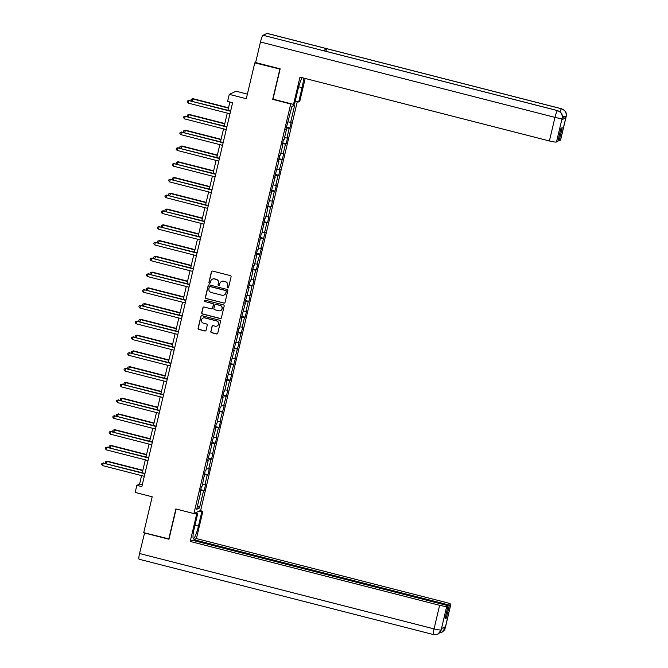 <?xml version="1.0" encoding="UTF-8"?>
<svg xmlns="http://www.w3.org/2000/svg" width="668" height="668" viewBox="0 0 668 668"><rect width="100%" height="100%" fill="white"/><g stroke="black" fill="none" stroke-linecap="round" stroke-linejoin="round"><path stroke-width="1" d="M227.738 287.908A0.718 0.701 -115 0 0 228.59 287.39L231.078 276.853A1.027 1.01 -115 0 0 230.335 275.608L212.633 271.083A1.027 1.01 -115 0 0 211.414 271.818L208.925 282.355A0.718 0.701 -115 0 0 209.919 283.182A0.718 0.701 -115 0 0 210.303 282.706L210.629 281.345A3.282 3.223 -115 0 1 214.52 278.974L215.998 279.358A3.282 3.223 -115 0 1 218.394 283.332L218.069 284.693A0.718 0.701 -115 0 0 219.062 285.52A0.718 0.701 -115 0 0 219.446 285.052L219.772 283.683A3.282 3.223 -115 0 1 223.663 281.32L225.141 281.696A3.282 3.223 -115 0 1 227.537 285.67L227.212 287.04A0.718 0.701 -115 0 0 227.738 287.908M221.617 281.47A3.282 3.223 -115 0 1 223.847 281.228L225.325 281.612A3.282 3.223 -115 0 1 227.721 285.587L227.396 286.948A0.718 0.701 -115 0 0 228.289 287.816M212.057 271.099A1.027 1.01 -115 0 0 211.597 271.734L209.109 282.272A0.718 0.701 -115 0 0 210.002 283.132M212.474 279.132A3.282 3.223 -115 0 1 214.704 278.89L216.181 279.266A3.282 3.223 -115 0 1 218.578 283.249L218.252 284.61A0.718 0.701 -115 0 0 219.146 285.478M210.821 331.453A1.027 1.01 -115 0 0 211.572 332.697L216.532 333.967A1.027 1.01 -115 0 0 217.751 333.232L220.524 321.525A1.027 1.01 -115 0 0 219.772 320.281L202.07 315.755A1.027 1.01 -115 0 0 200.859 316.498L198.087 328.197A1.027 1.01 -115 0 0 198.839 329.441L204.834 330.977A1.027 1.01 -115 0 0 206.053 330.234L207.239 325.224A1.027 1.01 -115 0 0 206.487 323.98L203.515 323.22A2.747 2.697 -115 0 1 202.98 318.077A2.747 2.697 -115 0 1 204.767 317.918L216.424 320.899A2.747 2.697 -115 0 1 216.95 326.042A2.747 2.697 -115 0 1 215.163 326.201L213.226 325.708A1.027 1.01 -115 0 0 212.006 326.443L211.004 331.37A1.027 1.01 -115 0 0 211.756 332.614L216.716 333.883A1.027 1.01 -115 0 0 217.292 333.858M280.092 69.138L254.775 62.859L246.292 98.722L229.266 94.372L227.596 101.436L232.606 102.722L141.85 486.638L136.84 485.36L135.17 492.433L152.195 496.792L143.72 532.655L169.037 538.934M279.817 69.272L272.703 99.373L290.73 103.991L193.912 513.567L175.876 508.958L168.762 539.059M223.83 303.13A1.027 1.01 -115 0 0 225.041 302.387L227.813 290.689A1.027 1.01 -115 0 0 227.062 289.444L209.368 284.91A1.027 1.01 -115 0 0 208.149 285.654L205.377 297.352A1.027 1.01 -115 0 0 206.128 298.596L224.005 303.047A1.027 1.01 -115 0 0 224.582 303.021M224.164 306.103L221.4 317.809A1.027 1.01 -115 0 1 220.181 318.553L202.487 314.018A1.027 1.01 -115 0 1 201.736 312.774L202.922 307.764A1.027 1.01 -115 0 1 204.132 307.029L211.313 308.866A1.027 1.01 -115 0 0 212.533 308.123L213.317 304.8A1.027 1.01 -115 0 0 212.566 303.556L205.093 301.644A0.718 0.701 -115 0 1 204.959 300.299A0.718 0.701 -115 0 1 205.427 300.258L223.413 304.867A1.027 1.01 -115 0 1 224.164 306.103M254.775 62.859L255.644 62.458M297.293 101.645L200.659 510.427L193.912 513.567M290.73 103.991L291.148 103.799M295.039 101.987L296.308 101.394M200.742 489.652L204.183 490.529L205.619 484.467L204.951 484.784L207.247 475.082L207.915 474.773L209.343 468.711L208.675 469.019L210.971 459.325L211.639 459.008L214.695 443.56L215.363 443.251L216.799 437.189L216.131 437.498L218.419 427.796L219.087 427.487L220.524 421.424L219.856 421.742L224.248 405.668L223.58 405.977L227.972 389.903L227.304 390.212L229.6 380.518L230.268 380.209L231.696 374.147L231.036 374.456L235.428 358.382L234.76 358.691L239.152 342.626L238.484 342.934L242.876 326.861L242.208 327.17L244.505 317.475L245.173 317.166L246.601 311.104L245.933 311.413L248.229 301.711L248.897 301.402L251.953 285.954L252.621 285.645L254.057 279.583L253.389 279.892L255.677 270.189L256.345 269.88L257.781 263.818L257.113 264.127L261.505 248.062L260.837 248.371L265.229 232.297L264.561 232.606L266.858 222.912L267.526 222.603L268.954 216.541L268.294 216.849L270.582 207.147L271.25 206.838L274.306 191.39L274.974 191.073L276.41 185.019L275.742 185.328L278.03 175.626L278.698 175.317L280.134 169.254L279.466 169.563L283.858 153.49L283.19 153.807L285.486 144.104L286.154 143.795L287.582 137.733L286.914 138.042L289.211 128.348L289.879 128.031L291.306 121.968L290.647 122.286L294.705 105.11L291.933 106.396L285.77 129.943L286.438 129.634L285.896 129.408M204.183 490.529L203.523 490.846L199.456 508.014L196.684 509.308L200.742 492.132L200.083 492.441L201.511 486.387L202.179 486.07L205.235 470.623L205.903 470.314L208.199 460.611L207.531 460.92L211.923 444.855L211.255 445.164L215.647 429.09L214.979 429.399L216.415 423.337L217.083 423.028L220.139 407.58L220.807 407.271L223.104 397.569L222.436 397.877L223.864 391.815L224.531 391.506L226.828 381.812L226.16 382.121L230.552 366.047L229.884 366.356L234.276 350.291L233.608 350.6L238 334.526L237.34 334.835L238.768 328.773L239.436 328.464L241.732 318.77L241.064 319.079L245.457 303.005L244.789 303.314L249.181 287.248L248.513 287.557L249.949 281.495L250.617 281.186L252.905 271.484L252.237 271.792L253.673 265.73L254.341 265.421L256.629 255.719L255.961 256.036L257.397 249.974L258.065 249.665L261.121 234.209L261.789 233.9L264.845 218.453L265.513 218.135L267.81 208.441L267.142 208.75L271.534 192.676L270.866 192.994L275.258 176.92L274.59 177.229L278.982 161.155L278.322 161.464L279.75 155.41L280.418 155.093L282.714 145.399L282.046 145.707L283.474 139.645L284.142 139.336L286.438 129.634M202.563 484.434L204.951 484.784M204.283 474.656L207.247 475.082M204.475 476.376L203.932 476.15M206.295 468.677L208.675 469.019M208.015 458.891L210.971 459.325M208.199 460.611L207.656 460.386M210.019 452.912L212.407 453.263M211.739 443.135L214.695 443.56M211.923 444.855L211.38 444.629M213.743 437.156L216.131 437.498M215.463 427.37L218.419 427.796M215.647 429.09L215.113 428.864M217.467 421.391L219.856 421.742M219.188 411.613L222.152 412.039M219.371 413.333L218.837 413.108M221.191 405.635L223.58 405.977M222.912 395.848L225.876 396.274M223.104 397.569L222.561 397.343M224.924 389.87L227.304 390.212M226.636 380.092L229.6 380.518M226.828 381.812L226.285 381.587M228.648 374.113L231.036 374.456M230.368 364.327L233.324 364.753M230.552 366.047L230.009 365.822M232.372 358.349L234.76 358.691M234.092 348.571L237.048 348.997M234.276 350.291L233.742 350.065M236.096 342.592L238.484 342.934M237.816 332.806L240.781 333.232M238 334.526L237.466 334.301M239.82 326.827L242.208 327.17M241.54 317.049L244.505 317.475M241.732 318.77L241.19 318.544M243.544 311.063L245.933 311.413M245.265 301.285L248.229 301.711M245.457 303.005L244.914 302.779M247.277 295.306L249.665 295.648M248.997 285.52L251.953 285.954M249.181 287.248L248.638 287.023M251.001 279.541L253.389 279.892M252.721 269.763L255.677 270.189M252.905 271.484L252.362 271.258M254.725 263.785L257.113 264.127M256.445 253.999L259.409 254.433M256.629 255.719L256.094 255.502M258.449 248.02L260.837 248.371M260.169 238.242L263.134 238.668M260.353 239.962L259.819 239.737M262.173 232.264L264.561 232.606M263.893 222.477L266.858 222.912M264.085 224.197L263.543 223.972M265.906 216.499L268.294 216.849M267.626 206.721L270.582 207.147M267.81 208.441L267.267 208.216M269.63 200.742L272.018 201.085M271.35 190.956L274.306 191.39M271.534 192.676L270.991 192.451M273.354 184.978L275.742 185.328M275.074 175.2L278.03 175.626M275.258 176.92L274.723 176.694M277.078 169.221L279.466 169.563M278.798 159.435L281.762 159.869M278.982 161.155L278.447 160.93M280.802 153.456L283.19 153.807M282.522 143.678L285.486 144.104M282.714 145.399L282.172 145.173M284.535 137.7L286.914 138.042M286.255 127.914L289.211 128.348M288.259 121.935L290.647 122.286M291.832 106.796L294.705 105.11M247.385 94.13L236.021 91.224L229.266 94.372M141.583 475.599L139.579 484.083L136.84 485.36M229.892 102.029L227.947 110.262M227.279 113.101L224.223 126.027M223.546 128.857L220.498 141.783M219.822 144.622L216.766 157.548M216.098 160.378L213.042 173.304M212.374 176.143L209.318 189.069M208.65 191.9L205.594 204.826M204.926 207.664L201.87 220.59M201.193 223.429L198.137 236.347M197.469 239.186L194.413 252.112M193.745 254.951L190.689 267.868M190.021 270.707L186.965 283.633M186.297 286.472L183.241 299.389M182.564 302.228L179.508 315.154M178.84 317.993L175.784 330.919M175.116 333.749L172.06 346.675M171.392 349.514L168.336 362.44M167.668 365.271L164.612 378.197M163.936 381.036L160.888 393.961M160.211 396.792L157.155 409.718M156.487 412.557L153.431 425.483M152.763 428.313L149.707 441.239M149.039 444.078L145.983 457.004M145.307 459.834L142.259 472.76M197.553 505.634L199.456 508.014M200.559 490.412L203.523 490.846M200.742 492.132L200.208 491.907M142.292 484.776L139.579 484.083M286.43 127.154L289.879 128.031M282.706 142.91L286.154 143.795M278.982 158.675L282.422 159.552M275.258 174.431L278.698 175.317M271.525 190.196L274.974 191.073M267.801 205.953L271.25 206.838M264.077 221.718L267.526 222.603M260.353 237.474L263.793 238.359M256.629 253.239L260.069 254.124M252.896 268.995L256.345 269.88M249.172 284.76L252.621 285.645M245.448 300.525L248.897 301.402M241.724 316.281L245.173 317.166M238 332.046L241.44 332.923M234.268 347.803L237.716 348.688M230.544 363.567L233.992 364.444M226.819 379.324L230.268 380.209M223.095 395.089L226.544 395.965M219.371 410.845L222.811 411.73M215.647 426.61L219.087 427.487M211.915 442.366L215.363 443.251M208.191 458.131L211.639 459.008M204.466 473.888L207.915 474.773M272.703 99.373L273.12 99.181M208.792 284.935A1.027 1.01 -115 0 0 208.332 285.57L205.56 297.268A1.027 1.01 -115 0 0 206.312 298.512L224.005 303.047M226.176 291.423A0.718 0.701 -115 0 0 225.65 290.555L210.119 286.58A0.718 0.701 -115 0 0 209.268 287.098L208.925 288.534A3.282 3.223 -115 0 0 211.322 292.509L221.943 295.231A3.282 3.223 -115 0 0 225.834 292.86L226.36 291.34A0.718 0.701 -115 0 0 225.834 290.471L225.65 290.555M209.744 286.589A0.718 0.701 -115 0 1 210.303 286.497L225.834 290.471M224.164 294.989A3.282 3.223 -115 0 0 226.018 292.776L225.834 292.86M226.36 291.34L226.018 292.776M203.565 307.055A1.027 1.01 -115 0 0 203.105 307.681L201.92 312.691A1.027 1.01 -115 0 0 202.663 313.935L220.365 318.461A1.027 1.01 -115 0 0 220.941 318.444M212.073 308.758A1.027 1.01 -115 0 0 212.716 308.04L213.501 304.717A1.027 1.01 -115 0 0 212.75 303.472L205.093 301.644M205.051 300.266A0.718 0.701 -115 0 0 205.276 301.56M218.762 310.77A2.747 2.697 -115 0 0 222.077 307.873A2.747 2.697 -115 0 0 220.014 305.468L215.914 304.416A1.027 1.01 -115 0 0 214.695 305.151L213.91 308.474A1.027 1.01 -115 0 0 214.653 309.718L218.762 310.77M220.64 310.562A2.747 2.697 -115 0 0 220.198 305.376L220.014 305.468M215.338 304.441A1.027 1.01 -115 0 1 216.09 304.332L220.198 305.376M212.649 325.733A1.027 1.01 -115 0 0 212.19 326.36L211.004 331.37M217.042 325.992A2.747 2.697 -115 0 0 216.599 320.815L216.424 320.899M203.072 318.043A2.747 2.697 -115 0 1 204.951 317.834L216.599 320.815M201.502 315.78A1.027 1.01 -115 0 0 201.035 316.407L198.271 328.113A1.027 1.01 -115 0 0 199.022 329.357L205.018 330.894A1.027 1.01 -115 0 0 205.594 330.869M228.531 107.782L193.01 98.689L192.042 101.077M228.456 108.091L192.551 98.897L191.207 99.256L193.01 98.689M191.549 100.943L190.973 100.267L191.207 99.256M230.66 110.955L188.902 100.601L230.585 111.264M188.309 103.123L187.324 101.97L187.558 100.96L188.902 100.601L188.309 103.123L229.984 113.794M187.558 100.96L189.361 100.384M298.679 86.79L302.078 87.658A11.765 1.762 104.4 0 0 303.339 77.989M302.22 77.697A11.765 1.762 104.4 0 0 297.97 89.57L294.58 103.916L293.528 104.4L299.982 77.129L549.397 140.965L554.966 117.376L260.478 42L255.619 62.558L280.159 68.837L272.995 99.148L293.528 104.4M302.078 87.658L298.688 102.004L299.74 101.511L305.184 78.457M295.239 101.118L298.688 102.004M560.51 140.121L566.088 116.533A6.271 0.76 -166.7 0 0 566.188 116.432L560.611 140.029A6.271 0.76 -166.7 0 1 560.51 140.121L559.149 140.756L558.064 140.48M260.478 42A6.429 0.969 -75.6 0 1 263.075 35.262L323.17 50.643A6.429 0.969 -75.6 0 1 323.287 50.634L557.68 110.621A6.429 0.969 -75.6 0 0 557.563 110.637C561.12 111.923 562.648 114.462 562.139 118.236L556.494 141.992A6.271 0.76 -166.7 0 1 549.397 140.965M325.809 51.277A6.429 0.969 -75.6 0 1 327.128 48.797L267.033 33.417L263.075 35.262M267.033 33.417A6.429 0.969 -75.6 0 1 267.158 33.4L561.646 108.775A6.429 0.969 -75.6 0 0 561.521 108.792C565.078 110.095 566.614 112.625 566.105 116.382L565.721 117.919A6.271 0.76 -166.7 0 1 562.331 117.693M560.018 111.781A6.429 0.969 -75.6 0 1 561.521 108.792L327.128 48.797L323.17 50.643L557.563 110.637A6.429 0.969 -75.6 0 0 554.966 117.376A6.271 0.76 13.3 0 0 562.072 118.403M559.149 140.756L562.231 127.722L560.936 128.323L557.855 141.357L556.494 141.992M561.796 119.747L562.214 118.286L561.897 119.647A6.271 0.76 -166.7 0 1 561.796 119.747L565.721 117.919M562.389 116.282L566.046 116.549M194.037 513.508L196.659 514.185L197.711 513.7L194.321 528.046A11.765 1.762 104.4 0 0 193.453 538.483A11.765 1.762 104.4 0 0 198.429 526.134L201.819 511.78L202.872 511.296L196.417 538.575L445.832 602.411A6.271 0.76 13.3 0 1 450.842 604.365A6.271 0.76 13.3 0 1 450.75 604.457L449.389 605.091L193.962 539.719L196.417 538.575M196.659 514.185L190.213 541.464L192.668 540.32L448.094 605.692L446.733 606.327L441.139 630.058L441.523 628.538L445.447 626.709L445.172 628.054L450.75 604.457M193.753 540.596L193.962 539.719M199.189 511.112L201.819 511.78M200.241 510.619L202.872 511.296M195.081 513.024L197.711 513.7M190.213 541.464L439.627 605.3A6.271 0.76 13.3 0 0 446.733 606.327M433.707 634.583A6.429 0.969 -75.6 0 1 433.582 634.6L139.094 559.225A6.429 0.969 -75.6 0 1 139.562 553.513L144.597 532.88M448.094 605.692L445.013 618.727L446.308 618.125L449.389 605.091M144.422 532.955L168.962 539.235L176.11 509.016M446.308 618.125L445.222 617.85M441.606 628.496L441.206 629.899M139.562 553.513L434.05 628.889A6.429 0.969 -75.6 0 0 433.582 634.6L438.016 634.099L441.139 630.074M439.611 632.913L441.798 632.337L445.105 628.212M224.807 123.538L189.286 114.445L188.318 116.833M224.732 123.847L188.827 114.662L187.483 115.021L189.286 114.445M187.825 116.708L187.24 116.032L187.483 115.021M221.083 139.303L185.562 130.21L184.585 132.598M221.008 139.612L185.103 130.419L183.758 130.778L185.562 130.21M184.101 132.473L183.516 131.788L183.758 130.778M226.928 126.72L185.178 116.357L226.861 127.029M184.577 118.887L183.591 117.735L183.834 116.725L185.178 116.357L184.577 118.887L226.26 129.55M183.834 116.725L185.637 116.148M223.204 142.476L181.454 132.122L223.129 142.793M180.853 134.644L179.867 133.491L180.109 132.481L181.454 132.122L180.853 134.644L222.536 145.315M180.109 132.481L181.905 131.905M217.359 155.059L181.83 145.966L180.861 148.354M217.284 155.368L181.379 146.183L180.034 146.542L181.83 145.966M180.368 148.229L179.792 147.553L180.034 146.542M213.635 170.824L178.106 161.731L177.137 164.119M213.56 171.133L177.655 161.94L176.31 162.307L178.106 161.731M176.644 163.994L176.068 163.318L176.31 162.307M209.902 186.581L174.381 177.488L173.413 179.876M209.835 186.898L173.922 177.705L172.578 178.064L174.381 177.488M172.92 179.75L172.344 179.074L172.578 178.064M219.48 158.241L177.73 147.879L219.405 158.55M177.129 150.409L176.143 149.256L176.385 148.246L177.73 147.879L177.129 150.409L218.812 161.08M176.385 148.246L178.181 147.67M215.756 173.997L173.997 163.643L215.68 174.315M173.404 166.165L172.419 165.013L172.653 164.002L173.997 163.643L173.404 166.165L215.088 176.836M172.653 164.002L174.457 163.426M212.032 189.762L170.273 179.4L211.956 190.071M169.68 181.93L168.695 180.778L168.929 179.767L170.273 179.4L169.68 181.93L211.355 192.601M168.929 179.767L170.732 179.191M206.178 202.346L170.657 193.252L169.689 195.641M206.103 202.654L170.198 193.461L168.854 193.829L170.657 193.252M169.196 195.515L168.62 194.839L168.854 193.829M208.299 205.519L166.549 195.165L208.232 205.836M165.948 197.686L164.963 196.534L165.205 195.524L166.549 195.165L165.948 197.686L207.631 208.358M165.205 195.524L167.008 194.956M202.454 218.102L166.933 209.009L165.956 211.397M202.379 218.419L166.474 209.226L165.13 209.585L166.933 209.009M165.472 211.272L164.887 210.595L165.13 209.585M204.575 221.283L162.825 210.929L204.5 221.592M162.224 213.451L161.238 212.299L161.481 211.288L162.825 210.929L162.224 213.451L203.907 224.122M161.481 211.288L163.276 210.712M198.73 233.867L163.201 224.774L162.232 227.162M198.655 234.176L162.75 224.982L161.405 225.35L163.201 224.774M161.739 227.036L161.163 226.36L161.405 225.35M200.851 237.04L159.101 226.686L200.776 237.357M158.5 229.216L157.514 228.055L157.757 227.045L159.101 226.686L158.5 229.216L200.183 239.879M157.757 227.045L159.552 226.477M195.006 249.623L159.477 240.538L158.508 242.918M194.931 249.941L159.026 240.747L157.681 241.106L159.477 240.538M158.015 242.793L157.439 242.117L157.681 241.106M197.127 252.805L155.368 242.451L197.052 253.114M154.776 244.972L153.79 243.82L154.024 242.81L155.368 242.451L154.776 244.972L196.459 255.644M154.024 242.81L155.828 242.234M191.273 265.388L155.753 256.295L154.784 258.683M191.207 265.697L155.293 256.504L153.949 256.871L155.753 256.295M154.291 258.558L153.715 257.881L153.949 256.871M193.403 268.569L151.644 258.207L193.328 268.878M151.052 260.737L150.066 259.576L150.3 258.566L151.644 258.207L151.052 260.737L192.726 271.4M150.3 258.566L152.104 257.998M187.549 281.144L152.028 272.06L151.06 274.439M187.474 281.462L151.569 272.268L150.225 272.627L152.028 272.06M150.567 274.314L149.991 273.638L150.225 272.627M189.679 284.326L147.92 273.972L189.603 284.635M147.327 276.494L146.334 275.341L146.576 274.331L147.92 273.972L147.327 276.494L189.002 287.165M146.576 274.331L148.379 273.755M183.825 296.909L148.304 287.816L147.327 290.204M183.75 297.218L147.845 288.033L146.501 288.392L148.304 287.816M146.843 290.079L146.259 289.403L146.501 288.392M185.946 300.091L144.196 289.728L185.879 300.4M143.595 292.258L142.61 291.098L142.852 290.087L144.196 289.728L143.595 292.258L185.278 302.921M142.852 290.087L144.647 289.52M180.101 312.666L144.572 303.581L143.603 305.961M180.026 312.983L144.121 303.79L142.777 304.149L144.572 303.581M143.111 305.835L142.534 305.159L142.777 304.149M182.222 315.847L140.472 305.493L182.147 316.156M139.871 308.015L138.886 306.863L139.128 305.852L140.472 305.493L139.871 308.015L181.554 318.686M139.128 305.852L140.923 305.276M176.377 328.431L140.848 319.337L139.879 321.726M176.302 328.739L140.397 319.554L139.053 319.914L140.848 319.337M139.387 321.6L138.81 320.924L139.053 319.914M178.498 331.612L136.74 321.25L178.423 331.921M136.147 323.78L135.161 322.619L135.395 321.609L136.74 321.25L136.147 323.78L177.83 334.443M135.395 321.609L137.199 321.041M172.645 344.195L137.124 335.102L136.155 337.482M172.578 344.504L136.664 335.311L135.32 335.67L137.124 335.102M135.662 337.357L135.086 336.68L135.32 335.67M174.774 347.368L133.016 337.014L174.699 347.677M132.423 339.536L131.437 338.384L131.671 337.373L133.016 337.014L132.423 339.536L174.097 350.207M131.671 337.373L133.475 336.797M168.921 359.952L133.4 350.859L132.431 353.247M168.845 360.261L132.94 351.076L131.596 351.435L133.4 350.859M131.938 353.121L131.362 352.445L131.596 351.435M171.05 363.133L129.291 352.771L170.975 363.442M128.699 355.301L127.705 354.14L127.947 353.13L129.291 352.771L128.699 355.301L170.373 365.964M127.947 353.13L129.751 352.562M165.196 375.717L129.675 366.623L128.707 369.003M165.121 376.026L129.216 366.832L127.872 367.191L129.675 366.623M128.214 368.878L127.63 368.202L127.872 367.191M167.317 378.89L125.567 368.536L167.25 379.199M124.966 371.057L123.981 369.905L124.223 368.895L125.567 368.536L124.966 371.057L166.649 381.729M124.223 368.895L126.027 368.319M161.472 391.473L125.943 382.38L124.974 384.768M161.397 391.782L125.492 382.597L124.148 382.956L125.943 382.38M124.482 384.643L123.906 383.966L124.148 382.956M163.593 394.654L121.843 384.292L163.518 394.963M121.242 386.822L120.257 385.661L120.499 384.651L121.843 384.292L121.242 386.822L162.925 397.485M120.499 384.651L122.294 384.083M157.748 407.238L122.219 398.145L121.25 400.524M157.673 407.547L121.768 398.353L120.424 398.712L122.219 398.145M120.758 400.399L120.182 399.723L120.424 398.712M159.869 410.411L118.119 400.057L159.794 410.72M117.518 402.579L116.533 401.426L116.766 400.416L118.119 400.057L117.518 402.579L159.201 413.25M116.766 400.416L118.57 399.84M154.016 422.994L118.495 413.901L117.526 416.289M153.949 423.303L118.036 414.118L116.691 414.477L118.495 413.901M117.034 416.164L116.457 415.488L116.691 414.477M156.145 426.176L114.387 415.813L156.07 426.485M113.794 418.343L112.808 417.183L113.042 416.172L114.387 415.813L113.794 418.343L155.477 429.006M113.042 416.172L114.846 415.605M150.292 438.759L114.771 429.666L113.802 432.054M150.216 439.068L114.311 429.875L112.967 430.234L114.771 429.666M113.309 431.92L112.733 431.244L112.967 430.234M152.421 441.932L110.663 431.578L152.346 442.241M110.07 434.1L109.084 432.947L109.318 431.937L110.663 431.578L110.07 434.1L151.745 444.771M109.318 431.937L111.122 431.361M146.568 454.516L111.047 445.422L110.078 447.81M146.492 454.825L110.587 445.639L109.243 445.999L111.047 445.422M109.585 447.685L109.001 447.009L109.243 445.999M148.688 457.697L106.938 447.335L148.622 458.006M106.337 449.865L105.352 448.712L105.594 447.702L106.938 447.335L106.337 449.865L148.02 460.528M105.594 447.702L107.398 447.126M142.843 470.28L107.323 461.187L106.346 463.575M142.768 470.589L106.863 461.396L105.519 461.755L107.323 461.187M105.861 463.45L105.277 462.765L105.519 461.755M144.964 473.453L103.214 463.099L144.889 473.762M102.613 465.621L101.628 464.469L101.87 463.458L103.214 463.099L102.613 465.621L144.296 476.292M101.87 463.458L103.665 462.882M441.156 629.924A6.271 0.76 13.3 0 1 434.05 628.889L439.627 605.3M194.981 525.248L198.429 526.134M450.842 604.365L445.272 627.953A6.271 0.76 -166.7 0 1 445.172 628.054M442.684 627.995L445.13 628.07M566.188 116.432L566.272 113.727C565.387 112.733 567.716 112.207 561.646 108.775M562.214 118.286L562.297 115.564C561.412 114.57 563.734 114.044 557.68 110.621M441.297 629.807C440.546 630.525 442.391 630.734 438.016 634.099M445.272 627.953C444.404 628.772 446.558 628.813 441.798 632.337M441.565 632.446L439.602 632.93"/></g></svg>
